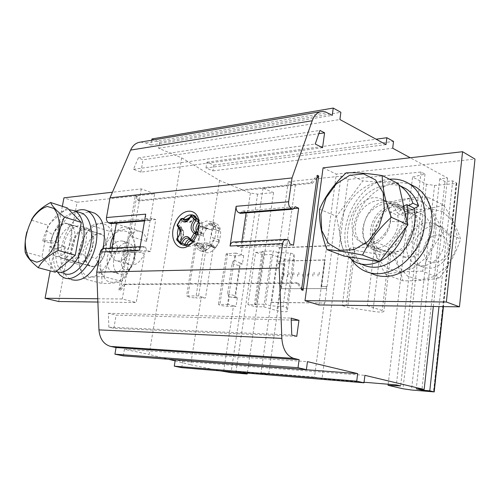 <?xml version="1.0" encoding="UTF-8"?>
<svg xmlns="http://www.w3.org/2000/svg" width="500" height="500" viewBox="0 0 500 500"><rect width="100%" height="100%" fill="white"/><g stroke="black" fill="none" stroke-linecap="round" stroke-linejoin="round"><path stroke-width="0.38" stroke-dasharray="2.5 1.88" d="M263.788 306.85L271.331 254.513L262.825 254.819L255.256 306.712L263.788 306.85L276.919 310.631C282.013 311.781 285.444 312.087 287.219 311.556L286.537 307.65L283.031 306.619L270.5 305.75L265.544 304.306L273.225 250.881L262.175 251.319L254.456 304.156L265.544 304.306M247.95 304.625L255.656 252.344L264.169 252.013L256.488 304.744L247.95 304.625L255.256 306.712M353.544 247.706L346.175 305.375L367.344 305.656L374.606 246.875L353.544 247.706L349.675 248.287L354.906 250.338L379.85 254.494C385.969 255.344 389.6 255.206 390.75 254.081L389.144 252.769L374.606 246.875M346.175 305.375L342.3 305.637L347.644 307.331L372.894 311.375C379.081 312.244 382.731 312.294 383.844 311.531L382.188 310.519L367.344 305.656M151.956 138.938L159.7 142.213L158.669 148.269L181.656 157.844L219.569 180.463L250.413 193.081L257.587 194.15L273.562 192.606L263.038 188.181L295.406 184.869L288.294 181.737L278.869 247.744L279.419 247.944L271.644 302.45L271.081 302.281L324.85 303.05L326.763 288.594L281.462 288.694L284.956 263.962L278.194 263.938L284.956 263.962M271.644 302.45L324.85 303.05M254.456 304.156L256.488 304.744M112.638 249.206C114.262 238.225 112.525 230.362 107.425 225.631C101.938 222.213 95.975 223.5 89.537 229.494C81.675 238.231 77.244 253.2 79.169 264.6C81.381 272.938 85.781 277.006 92.362 276.8C101.037 275 109.938 263 112.638 249.206M97.881 302.044L136.219 302.55L144.494 253.762C140.15 262.675 135.062 266.269 129.219 264.55C116.356 259.538 129.075 225.162 141.344 231.825C144.325 233.369 146.075 236.575 146.588 241.438L154.662 193.825L77.081 202.237L58.706 301.525M154.662 193.825L141.287 188.888L112.431 192.225M77.081 202.237L63.938 197.838M97.756 298.75L122.294 298.981L136.219 302.55M144.494 253.762L130.819 249.569C126.438 258.606 121.337 262.269 115.519 260.556C111.881 258.612 110.1 254.494 110.169 248.206M114.425 234.344C118.7 228.012 123.156 225.694 127.794 227.387C130.762 228.944 132.487 232.175 132.969 237.094L141.287 188.888M62.337 206.337L50.213 270.875M130.819 249.569L122.294 298.981M102.819 248.7L98.956 259.725M63.619 277.544L71.037 279.494C61.337 275.356 58.062 257.3 63.412 240.275C68.637 223.212 81.519 210.231 91.831 212.262M284.044 274.719C283.6 276.931 283.15 277.262 282.712 275.719L282.887 274.75L284.044 274.719C284.288 272.319 283.913 272.15 282.925 274.206L284.4 263.769M282.887 274.75L282.925 274.206M427.137 240.381C431.906 235.3 437.056 233.762 442.587 235.775C449.031 239.525 450.056 250.012 444.606 257.319C439.681 262.419 434.481 263.881 429.012 261.7C422.725 257.775 421.869 247.55 427.137 240.381M121.287 259.856C122.806 249.056 134.169 245 134.987 255.181C135.287 260.344 133.737 264.681 130.344 268.2C123.969 271.919 120.95 269.137 121.287 259.856M418.881 234.469C426.275 225.987 434.237 223.769 442.781 227.806C451.362 234.438 452.994 243.869 447.675 256.094C440.35 267.119 431.731 270.631 421.806 266.637C411.863 261.55 410.462 244.794 418.881 234.469M113.775 258.756C116.925 247.05 122.144 241.85 129.431 243.156C132.125 244.494 133.756 247.331 134.319 251.663C134.762 259.462 132.425 266.019 127.306 271.331C124.231 274.037 121.306 274.837 118.525 273.738C114.306 271.35 112.725 266.356 113.775 258.756M92.719 266.294C103.8 266.863 111.594 238.069 101.394 234.394C94.169 233.137 88.925 238.512 85.662 250.525C84.531 258.319 86.044 263.412 90.206 265.812L92.719 266.294M444.169 243.35C444.8 234.819 442.144 228.606 436.2 224.706C427.638 220.662 419.637 222.925 412.206 231.488C403.738 241.925 405.112 258.806 415.075 263.913C425.831 270.6 442.956 258.794 444.169 243.35M114.612 272.425C125.763 273.062 133.338 244.85 123.05 241.163C115.775 239.869 110.55 245.106 107.375 256.881C106.306 264.525 107.875 269.544 112.081 271.931L114.612 272.425M26.819 232.025L31.331 220.138L47.962 225.219L46.85 231.075L52.925 234.775L51.262 240.506L58.356 242.587L50.3 243.075L42.812 240.9L44.569 240.787L46.85 231.075M25.15 252.062L41.975 256.7L55.25 272.213M67.256 207.944L47.962 225.219M71.406 239.225C72.588 231.269 71.188 226.1 67.219 223.719C61.681 220.775 53.238 229.869 51.425 240.5C50.188 248.519 51.606 253.744 55.681 256.156C61.119 259 69.619 249.963 71.406 239.225M106.025 249.525C107.112 241.669 105.606 236.544 101.494 234.137C90.075 228.062 78.144 261.588 90.119 266.075C95.744 268.956 104.344 260.125 106.025 249.525M442.656 211.556L452.506 220.969L456.994 235.263L455.044 251.513L447.025 266.275L434.669 276.425L420.637 279.938L407.819 276.319L398.675 266.506L394.812 252.544L396.838 237.106L404.331 223.031L415.95 212.925L429.588 208.769L442.656 211.556M129.031 232.6L133.65 239.669C135.25 246.456 135 253.95 132.9 262.137C129.756 269.95 125.562 276.006 120.325 280.306C114.938 282.994 110.113 282.944 105.856 280.163L101.544 272.881C100.144 266.169 100.463 258.888 102.513 251.038C105.506 243.538 109.519 237.613 114.55 233.256C119.806 230.362 124.637 230.138 129.031 232.6M319.55 209.188L336.512 216.375L344.087 256.106M346.15 172.881L362.794 180.906L336.512 216.375M398.675 183.819L362.794 180.906M403.762 256.938C424.006 263.119 440.95 223.962 422.144 214.231C418.131 211.919 413.725 211.481 408.931 212.925L395.869 206.794L401.95 205.925L409.156 208.05C425.194 216.262 415.431 250.125 396.5 251.744L390.487 251.531L403.762 256.938C421.956 255.044 430.881 222.781 415.444 214.944L408.931 212.925M395.869 206.794C389.05 206.637 383.088 209.775 377.981 216.213C369.288 227.194 370.481 244.75 380.544 249.95C383.544 251.594 386.856 252.119 390.487 251.531M384.444 234.056C393.444 222.819 392.388 204.831 382.663 199.519C373.963 195.406 365.744 198 358.006 207.3C349.175 218.6 350.269 236.544 360.363 241.788C368.7 245.606 376.725 243.031 384.444 234.056M44.569 240.787L44.981 240.906L41.975 256.7M44.981 240.906L51.262 240.506M92.487 245.475C90.75 256.2 82.131 265.169 76.544 262.288C66.225 258.575 73.906 229.456 85.162 229.425L88.056 229.938C92.144 232.344 93.619 237.525 92.487 245.475M443.65 205.169C433.713 208.056 421.7 209.731 407.612 210.2C403.45 223.669 396.906 235.981 387.969 247.131C395.3 259.044 400.3 270.287 402.969 280.863C417.188 280.869 429.369 279.894 439.519 277.944C448.888 266.137 455.919 253.2 460.6 239.137C457.206 228.725 451.55 217.4 443.65 205.169L427.056 196.825C430.05 206.812 435.694 218.331 443.988 231.388L460.6 239.137M128.938 227.963C124.731 229.862 118.144 230.938 109.181 231.181C107.263 241.088 102.863 250.181 95.981 258.469C100.444 267.344 102.413 275.7 101.888 283.519C110.887 283.531 117.506 282.844 121.744 281.444C128.881 272.8 133.5 263.369 135.606 253.156C135.869 245.431 133.644 237.031 128.938 227.963L111.494 222.256C110.988 229.756 113.144 238.263 117.956 247.781L135.606 253.156M190.744 215.744L194.119 216.988L195.456 215.975C196.5 216.287 196.544 216.344 195.581 216.137L194.569 217.106L194.119 216.988C192.406 221.131 190.175 222.8 187.419 221.988L186.356 221.075M182.325 218.356L180.956 218.731M180.519 226.219L181.581 227.537L181.556 229.638L181.106 229.431L180.519 226.219L177.106 225.075M183.431 218.75L182.987 219.231L181.519 218.713L177.587 225.2L177.806 226.781M177.938 226.838L181.331 228.031C184.237 230.963 183.981 234.7 180.55 239.25L181.088 239.206L181.163 238.575L180.85 239.256L181.269 239.606L180.781 234.825L181.556 229.638M177.85 226.8L180.781 227.812L181.088 239.206C184.562 235.225 184.644 231.5 181.331 228.031L178.394 227.019C181.3 229.956 181.038 233.706 177.6 238.275L177.138 240.194L176.744 239.9M189.619 239.081L191.737 239.281L193.925 241.869L193.656 242.669L194.925 244.094C192.4 246.062 189.925 246.844 187.5 246.444L186.806 245.275M198.669 221.919L200.125 223.181L201.994 222.8L202.456 229.144L201.775 232.944L199.919 232.463L198.65 233.444L197.594 232.956M201.775 232.944C201.156 234.562 200.194 235.275 198.888 235.087L198.606 233.45L197.55 233.088L198.631 233.438L197.562 233.056M403.306 206.188L403.775 206.412L403.688 206.019M403.775 206.412L390.675 212.169L397.594 215.344L414.15 208.144M407.169 221.425L407.056 222.056L390.5 221.5L390.675 212.169M390.5 221.5C388.7 238.175 372.081 249.706 362.481 243.475C353.913 236.688 352.906 226.65 359.462 213.35C365.8 202.438 379.775 196.694 388.881 202.406C392.694 204.775 395.363 208.181 396.881 212.625L404.131 215.975L405.838 214.975C404.113 209.944 401.225 206.2 397.181 203.744C393.125 201.406 388.65 200.731 383.75 201.706C363.831 205.606 355.2 240.787 372.25 249.119C377.444 251.863 383.113 251.744 389.244 248.769C400.7 243.25 408.156 226.35 404.394 214.3L405.838 214.975M397.594 215.344C402.394 234.094 382.056 254.762 369.975 246.494C361.4 239.737 360.363 229.775 366.863 216.606C373.144 205.794 387.056 200.138 396.138 205.825C399.944 208.181 402.606 211.562 404.131 215.975M401.95 205.925C392.256 201.519 379.1 208.375 373.394 220.375C367.55 232.319 370.269 246.956 379.556 252.044C384.744 254.781 390.387 254.681 396.5 251.744C413.519 244.069 418.1 214.281 403.612 206.794L401.95 205.925M407.056 222.056L405.956 227.406M379.837 261.3L379.194 261.6M348.294 256.769C336.538 244.381 337.2 220.1 349.4 202.006C361.156 184.4 383.775 175.763 398.988 185.188M408.812 205.588L396.881 212.625M206.444 228.938L208.125 228.644L207.425 228.294L206.038 228.787L206.444 228.938L203.344 233.975L202.931 233.825L203.019 236.006L203.487 236.175L203.344 233.975M214.619 226.525L216.344 225.7L214.175 226.337L214.619 226.525C212.838 229.119 210.938 230.025 208.938 229.244L202.763 227.062L201.95 226.456L207.656 228.475L201.531 226.094L200.081 226.581L196.988 231.631L197.125 233.856L203.019 236.006L197.125 233.856M52.925 234.775C57.656 225.875 63.075 222.294 69.175 224.031C81.919 228.719 71.188 263.644 61.225 258.006C57.975 256.081 56.881 251.625 57.938 244.638L65.35 246.794L63.569 246.737C65.725 234.775 70.575 227.794 78.119 225.775L81.256 226.331C93.9 231.144 80.756 268.05 68.719 261.569L65.456 258.556L59.15 268.481C56.256 263.375 55.231 256.762 56.081 248.65L63.569 246.737M56.269 271.35C50.275 267.444 48.062 259.256 49.625 246.8L57.938 244.638M42.812 240.9C46.431 224.894 58.231 209.769 68.888 209.631M58.356 242.587C60.963 232.119 70.088 223.125 76.638 226.369C89.406 231.056 78.744 265.725 68.713 260.1C65.444 258.175 64.319 253.744 65.35 246.794M85.412 228.062L88.556 228.625C101.244 233.444 88.194 270.094 76.1 263.625C64.938 259.606 73.231 228.131 85.412 228.062M427.056 196.825C412.019 197.463 399.9 199.262 390.712 202.225L407.612 210.2M443.988 231.388C434.256 243.656 427.1 256.919 422.519 271.163L439.519 277.944M422.519 271.163C407.312 271.262 395.025 272.325 385.656 274.363L402.969 280.863M385.656 274.363C377.987 261.663 373.013 250.219 370.731 240.031L387.969 247.131M390.712 202.225C381.45 213.787 374.787 226.388 370.731 240.031M111.494 222.256C102.169 222.587 95.6 223.719 91.806 225.662L109.181 231.181M117.956 247.781C110.619 256.675 105.95 266.275 103.944 276.581L121.744 281.444M103.944 276.581C94.575 276.625 87.981 277.362 84.162 278.8L101.888 283.519M84.162 278.8C79.612 269.494 77.713 261.031 78.469 253.419L95.981 258.469M91.806 225.662C84.738 234.181 80.294 243.431 78.469 253.419M187.681 218.681L185.256 219.394M195.581 216.137C193.144 215.831 190.694 216.675 188.225 218.663M178.544 227.113L182.987 219.231L184.444 219.75M177.656 237.644L178.619 240.681L180.087 241.169C181.175 241.419 181.569 240.894 181.269 239.606M193.106 241.456L193.375 241.169L194.85 241.663C195.9 242.269 195.925 243.081 194.925 244.094M184.475 245.456L187.5 246.444M197.763 219.363L199.225 219.894L201.994 222.8M198.888 235.087L197.419 234.581L198.856 229.387L199.05 224.213M195.456 215.975L193.994 215.444M401.569 186.519C395.95 184.381 390.019 184.106 383.775 185.688L383.75 201.706M354.387 261.5L361.944 264.35C334.137 250.45 349.087 192.519 383.775 185.688M404.394 214.3L414.231 208.544M213.156 228.637L212.975 228.944L218.688 230.969L218.988 228.631L219.369 228.794L219.137 231.15L218.688 230.969L213.156 228.637L213.394 226.25L210.681 223.325L208.65 223.994L214.175 226.337L208.469 224.294C206.675 226.925 204.775 227.844 202.763 227.062M219.369 228.794L216.344 225.7M208.244 245.675L214.125 247.638L215.987 247.294L214.562 247.769L208.244 245.675L209.981 245.4L213.156 240.269L213 237.987L218.556 239.788L218.781 242.062L213.156 240.269M201.5 247.525L201.319 247.825L207.731 249.569L205.688 250.281L207.256 249.431L201.5 247.525C203.256 244.95 205.144 244.044 207.169 244.812L208.069 245.487M196.912 243.081L197.094 242.787L202.838 244.706L202.656 247.075L203.069 247.188L203.312 244.844L196.912 243.081L196.669 245.45L199.6 248.619L201.319 247.825M208.125 228.644L208.938 229.244M212.975 228.944C211.112 232.469 211.062 235.425 212.819 237.806L213 237.987M56.081 248.65L49.625 246.8M50.3 243.075C54.181 225.588 67.869 209.706 79.125 212.256M64.325 273.612L59.15 268.481M65.456 258.556C64.031 255.538 63.712 251.688 64.513 247.006M422.05 201.4L431.95 210.963L436.4 225.594L434.331 242.294L426.119 257.512L413.569 268.025L399.375 271.737L386.456 268.113L377.294 258.119L373.494 243.831L375.637 227.994L383.294 213.5L395.081 203.044L408.869 198.656L422.05 201.4M288.294 181.737L341.05 176.137L348.075 179.475L421.05 172.006L425 174.106L412.562 177.025L426.419 184.225L434.581 185.45L456.112 183.512L456.831 183.238L456.613 182.969L452.731 180.863L445.006 181.575L439.769 178.762L447.512 178.025L410.244 157.762M158.669 148.269L339.9 119.519M205.994 167.975L206.925 162.181L213.837 165.106L212.925 170.863L205.994 167.975L386.019 144.594M212.925 170.863L392.7 148.225M192.731 215.012L191.7 214.856M180.581 244.125L177.138 240.194L178.619 240.681L182.325 244.744M193.337 241.156L197.419 234.581L197.056 234.456M389.519 179.231C356.594 181.181 332.419 233.412 351.719 259.794M197.294 234.037C198.988 236.381 198.925 239.3 197.094 242.787M203.312 244.844C205.113 241.394 205.175 238.506 203.487 236.175M214.269 247.562L213.381 246.9C211.363 246.131 209.475 247.019 207.731 249.569M196.181 230.812C199.006 224.869 202.731 221.575 207.356 220.919L211.044 221.65C222.987 226.881 210.637 256.825 199.269 250.294C194.275 246.925 193.038 240.956 195.55 232.387M219.137 231.15C217.3 234.638 217.256 237.569 219.006 239.931L219.169 242.181L218.781 242.062M212.819 237.806L219.006 239.931M57.381 271.85C46.931 256.5 58.631 218.312 75.894 211.2M318.856 304.962L336.287 174.125L475 159.081M241.831 241.594L240.925 247.587L237.362 246.356L235.981 242.638L233.881 241.994M240.425 213.35L242.706 211.012L246.225 212.369L246.144 212.9M145.7 214.15C145.444 217.031 146.4 218.994 148.556 220.025L149.963 220.506L152.25 218.363L155.762 219.569L150.369 251.588L146.812 250.487L145.45 247.113L142.613 246.575C141 246.969 139.975 248.175 139.544 250.206M199.2 238.119C201.231 229.137 205.506 223.969 212.037 222.613L215.725 223.344C227.681 228.575 215.387 258.369 204 251.844C199.969 249.438 198.369 244.862 199.2 238.119M411.369 184.85C392.506 177.213 368.062 191.056 357.8 213.656C347.287 236.15 352.6 263.425 370.356 272.894L370.481 272.962M146.588 241.438L132.969 237.094M203.069 247.188L206.025 250.356M215.987 247.294L219.169 242.181M125.15 284.569L298.587 283.294L297.094 282.8L123.656 284.163L125.15 284.569L120.406 290.438L136.806 195.712L135.363 195.188L138.119 200.45L310.931 182.656L312.369 183.3L139.569 200.969L138.119 200.45M323.075 167.85L336.287 174.125M149.963 220.506L144.544 220.931M110.712 223.612L112.987 221.556L116.475 222.7L116.394 223.162M152.25 218.363L112.987 221.556M155.762 219.569L116.475 222.7M111.994 248.113L111.075 253.325L107.55 252.275L106.194 249.056L104.113 248.512M150.369 251.588L111.075 253.325M146.812 250.487L107.55 252.275M145.45 247.113L106.194 249.056M123.656 284.163L118.906 290.044L120.406 290.438M139.569 200.969L136.806 195.712M140.556 142.1L145.938 142.969L150.906 145.037L151.738 140.213M150.906 145.037L332.256 115.363M159.7 142.213L340.869 112.287M206.925 162.181L376.094 139.194M213.837 165.106L393.537 141.419M235.981 242.638L288.562 240.037M237.362 246.356L289.938 243.962M240.925 247.587L293.481 245.269M246.225 212.369L293.456 208.606M242.706 211.012L295.175 206.744M316.881 178.075L312.369 183.3M310.931 182.656L317.256 175.306M301.556 289.85L297.094 282.8M118.906 290.044L135.363 195.188M298.587 283.294L301.769 288.306M296.762 336.337L113.844 328.338L108.863 327.212L108.331 313.275L116.125 315.144L291.212 320.087M108.331 313.275L291.137 318.081M108.863 327.212L291.769 335.019M322.562 147.681L140.887 172.162L133.488 169.306L138.35 157.906L143.031 159.769L318.825 133.675M138.35 157.906L319.956 130.419M133.488 169.306L315.225 144.025M388.194 384.231L412.562 177.025M425 174.106L400.619 385.913M421.05 172.006L396.356 384.906M140.887 172.162L143.031 159.769M113.844 328.338L116.125 315.144M181.656 157.844L149.156 354.45L168.619 359.288M123.3 355.881L124.419 349.3L149.156 354.45M124.419 349.3L307.462 361.637M181.737 367.663L182.725 361.438L175.287 359.888M182.725 361.438L364.913 375.344M447.512 178.025L433.325 306.475M439.769 178.762L416.238 388.806M445.006 181.575L421.975 389.288M452.731 180.863L438.988 306.55M341.05 176.137L331.881 245.494L332.425 245.706L327.031 286.575L321.044 286.413L324.581 259.875L278.581 261.219L278.194 263.938M278.869 247.744L331.881 245.494M219.569 180.463L209.569 244.213L206.931 242.969L198.606 295.831L201.319 296.844L190.662 364.762L220.2 370.863M175.125 360.9L190.662 364.762M209.569 244.213L213.669 245.6L203.994 246.056L195.8 297.938L205.494 298.012L213.669 245.6M206.931 242.969L196.337 243.5L194.919 243.95C196.269 245.169 199.294 245.875 203.994 246.056M295.406 184.869L268.644 374.356L261.019 372.725L314.488 377.088L322.031 378.762L364.069 382.238M271.081 302.281L261.019 372.725M324.294 302.875L314.488 377.088M281.462 288.694L326.763 288.594M326.206 288.406L326.475 286.388M348.075 179.475L322.031 378.762M233.481 305.844L236.081 306.406L237.375 297.744L229.294 296.856L228.156 304.35L233.481 305.844L223.612 371.569M239.925 262.944L242.419 264.031L243.694 255.512L235.912 253.106L234.794 260.475L239.925 262.944L234.719 297.631M273.562 192.606L247.3 373.119M262.825 254.819L255.656 252.344M263.038 188.181L235.931 371.65L268.644 374.356M240.05 372.512L235.931 371.65M198.606 295.831L186.594 296.038C188.006 296.975 191.075 297.613 195.8 297.938M201.319 296.844L205.494 298.012M354.906 250.338L347.644 307.331M349.675 248.287L342.3 305.637M280.906 288.519L282.712 275.719M229.294 296.856L228.894 296.8L227.55 293.756L232.125 263.587C232.537 261.737 233.431 260.7 234.794 260.475M237.375 297.744L236.481 297.881L235.588 295.881L240.081 265.912C240.531 264.3 241.306 263.669 242.413 264.025L242.394 264.019M271.331 254.513L284.212 259.019C289.237 260.325 292.644 260.556 294.438 259.706L293.981 254.312L290.544 253.081L278.087 252.6L270.5 305.75M278.087 252.6L273.225 250.881M290.544 253.081L283.031 306.619M293.981 254.312L286.537 307.65M228.156 304.35L218.438 304.481C219.725 305.344 222.662 305.944 227.237 306.269L236.081 306.406M235.912 253.106L226.194 253.85C227.431 254.975 230.325 255.637 234.875 255.825L243.694 255.512M262.175 251.319L264.169 252.013M327.031 286.575L321.044 286.413M321.6 286.594L325.131 260.075L324.581 259.875M325.131 260.075L278.581 261.219M279.131 261.406L278.744 264.125M279.419 247.944L332.425 245.706M318.113 273.694C317.694 276.512 318.062 276.831 319.219 274.65C319.637 271.831 319.269 271.512 318.113 273.694M312.938 273.775C312.519 276.581 312.881 276.9 314.025 274.731C314.45 271.925 314.088 271.613 312.938 273.775M307.812 273.863C307.394 276.656 307.75 276.969 308.888 274.806C309.312 272.019 308.95 271.706 307.812 273.863M302.738 273.944C302.312 276.725 302.669 277.038 303.8 274.887C304.225 272.113 303.869 271.8 302.738 273.944M297.706 274.025C297.288 276.794 297.638 277.106 298.762 274.962C299.181 272.2 298.831 271.887 297.706 274.025M292.731 274.106C292.306 276.856 292.656 277.169 293.769 275.044C294.194 272.294 293.844 271.981 292.731 274.106M287.794 274.188C287.375 276.925 287.719 277.238 288.825 275.119C289.25 272.381 288.906 272.069 287.794 274.188M194.85 241.663L193.9 241.969L191.737 239.281L188.787 238.287L190.144 240.119M180.087 241.169L180.55 239.25L177 238.344M192.231 214.862L191.194 215.931C189.744 219.619 187.738 221.375 185.162 221.194M189.769 217.919L194.269 217.075C192.312 221.256 190.194 222.288 187.913 220.169M181.163 238.575L181.419 229.444C184.144 231.55 184.056 234.594 181.163 238.575M190.5 240.7C191.981 240.4 193.031 241.056 193.656 242.669L188.044 244.925M192.925 241.644L193.894 241.969L193.531 241.519L190.575 240.525L191.088 241.031M199.05 224.488L200.125 223.181L199.919 232.463L198.206 230.844M199.225 219.894L198.637 221.781M215.956 225.538L210.387 223.162M213.394 226.25L218.988 228.631M202.931 233.825L196.988 231.631M200.081 226.581L206.038 228.787M196.669 245.45L202.656 247.075M205.606 250.244L199.6 248.619M209.981 245.4L215.606 247.175M148.556 220.025L144.644 220.338M144.031 246.669L104.787 248.631M234.562 242.138L287.15 239.506M145.938 142.969L327.344 112.694M456.112 183.512L433.481 391.9M456.613 182.969L443.2 306.606M434.581 185.45L411.481 390.006M426.419 184.225L402.975 388.769M250.413 193.081L241.137 254.869M257.587 194.15L231.05 372.65M196.337 243.5L188 295.775M389.144 252.769L382.188 310.519M379.85 254.494L372.894 311.375M227.55 293.756L235.588 295.881M232.125 263.587L240.081 265.912M294.444 259.65L287.219 311.512M284.212 259.019L276.919 310.631M234.875 255.825L227.237 306.269M227.688 253.425L219.919 304.237M134.987 255.181L134.319 251.663M130.344 268.2L127.306 271.331M55.681 256.156L90.206 265.812M67.219 223.719L101.394 234.394M415.075 263.913L421.806 266.637M436.2 224.706L442.781 227.806M112.081 271.931L118.525 273.738M123.05 241.163L129.431 243.156M422.144 214.231L409.156 208.05M360.363 241.788L380.544 249.95M382.663 199.519L415.444 214.944M101.494 234.137L88.056 229.938M90.119 266.075L76.544 262.288M185.175 221.194L187.419 221.988C189.812 223.438 192.206 221.812 194.587 217.113M362.488 243.475L369.981 246.5M388.875 202.406L396.138 205.819M207.9 228.469L201.544 226.094M61.225 258.006L68.713 260.1M69.175 224.031L76.638 226.369M190.238 217.025L195.325 216.094L194.569 217.106M372.25 249.119L379.556 252.044M397.206 203.756L403.612 206.794M216.688 225.888L210.681 223.325M56.812 271.619L64.331 273.619M88.556 228.625L81.256 226.331M76.1 263.625L68.719 261.569M206.094 250.387L199.681 248.663M213.381 246.9L207.169 244.812M208.525 245.881L214.55 247.769M199.131 226.025L199.05 224.281M215.725 223.344L211.044 221.65M204 251.844L199.269 250.294M370.356 272.894L362.981 270.163M141.344 231.825L127.794 227.387M129.219 264.55L115.519 260.556M142.613 246.575L140.144 246.7M456.831 183.238L443.456 306.613M194.919 243.95L186.594 296.038M390.75 254.081L383.844 311.531M236.481 297.881L228.894 296.8M294.438 259.706L287.219 311.556M226.194 253.85L218.438 304.481"/><path stroke-width="0.75" d="M50.213 270.875L45.069 298.263L58.706 301.525L97.881 302.044M112.431 192.225L63.938 197.838L62.337 206.337M45.069 298.263L97.756 298.75M110.169 248.206C110.406 243.244 111.825 238.625 114.425 234.344M91.831 212.262L94.637 213.188C102.888 218.094 105.887 228.65 103.631 244.869L102.819 248.7M98.956 259.725C90.481 275.912 81.175 282.5 71.037 279.494M47.3 206.469L53.919 208.456C57.419 212.525 59.25 218.6 59.406 226.675C58.388 235.3 55.794 243.388 51.619 250.938C46.819 257.325 41.837 261.069 36.669 262.175L30.206 259.669C26.931 255.338 25.288 249.244 25.275 241.375C26.325 233.094 28.831 225.319 32.781 218.044C37.344 211.762 42.181 207.906 47.3 206.469M375.625 179.975L383.119 192.712L384.35 209.613L378.925 227.125L368.013 241.488L353.994 249.706L339.85 250.269L328.394 243.331L321.725 230.487L320.938 214.312L326.081 197.8L336.213 183.969L349.525 175.4L363.575 173.888L375.625 179.975M31.331 220.138C34.762 213.475 41.188 207.6 50.625 202.512C52.225 206.306 56.837 211.169 64.469 217.094C59.494 227.225 57.419 238.325 58.244 250.381C48.531 255.425 41.856 261.2 38.219 267.694C30.85 261.588 26.494 256.375 25.15 252.062C24.644 245.194 25.2 238.512 26.819 232.025M38.219 267.694L55.25 272.213L75.275 255.244L81.294 222.438L67.256 207.944L50.625 202.512M58.244 250.381L75.275 255.244M64.469 217.094L81.294 222.438M326.931 249.606L344.087 256.106L379.562 261.663L362.569 255.05C347.35 252.037 335.469 250.225 326.931 249.606C321.463 234.719 319.006 221.244 319.55 209.188C325.387 195.919 334.256 183.819 346.15 172.881C354.837 172.331 366.856 173.225 382.219 175.575C382.3 187.769 385.337 201.681 391.325 217.306L407.938 224.825L403.306 206.188L406.831 204.638C407.863 209.825 407.969 215.419 407.15 221.419M362.569 255.05C369.106 241.412 378.694 228.831 391.325 217.306M379.562 261.663L407.938 224.825M382.219 175.575L398.675 183.819L403.688 206.019M186.356 221.075L185.725 219.862L187.537 219.381L187.681 218.681M180.956 218.731L180.969 219.288L182.8 218.825L182.325 218.356M180.938 218.756L177.106 225.075L178.394 227.019C180.869 230.825 180.406 234.6 177 238.344L176.737 239.881M186.806 245.275L186.869 244.831L182.113 243.244L180.794 244.231L180.3 242.662L182.113 243.244C183.794 239.131 186.019 237.481 188.787 238.287L190.144 240.119M197.056 234.456L195.938 234.075L191.894 240.675L190.456 239.387L190.169 240.2L190.938 240.975L191.894 240.675L193.337 241.156M195.562 232.394L197.556 233.081L195.656 232.431L195.938 234.075L194.156 233.35L195.656 232.431L195.075 232.2C192.069 229.206 192.319 225.4 195.831 220.781L196.294 218.837L194.488 219.406L195.831 220.781L198.637 221.781M199.05 224.213L197.763 219.363L194.269 215.581L192.494 214.9L190.744 215.744C187.431 222.85 185.506 220.963 184.488 220.956L182.8 218.825L185.725 219.862L185.256 219.394M361.944 264.344C374.094 270.275 386.763 267.15 399.944 254.975C411.106 243.875 417.463 223.388 414.15 208.144L406.831 204.638M405.956 227.406C401.287 243.487 392.581 254.788 379.837 261.3M379.194 261.6C369.919 265.519 361.65 265.481 354.381 261.494L348.294 256.769M398.988 185.188L399.356 185.413C405.8 189.55 410.306 195.475 412.881 203.194L408.812 205.588M68.888 209.631L74.381 210.706C83.219 214.469 86.862 232.494 81.669 248.35C76.506 265.05 64.894 275.156 56.806 271.619L56.269 271.35M183.75 245.2L180.95 244.281L183.75 245.2L185.069 244.219C186.062 241.444 187.581 239.731 189.619 239.081M414.231 208.544L418.619 205.975L412.881 203.194M418.619 205.975C416.119 198.212 411.844 192.431 405.806 188.637L401.569 186.519M79.125 212.256L81.806 213.131C90.675 216.894 94.369 234.819 89.206 250.569C84.069 267.15 72.456 277.162 64.325 273.612M376.094 139.194L386.869 137.731L386.019 144.594L339.9 119.519L340.869 112.287L333.244 108.069L332.256 115.363L325.387 111.862L322.912 111.438L320.475 111.719C316.812 112.788 314.062 115.794 312.231 120.738L292.025 177.931L288.637 201.762C288.4 205.113 289.356 207.4 291.512 208.625L292.913 209.2L295.175 206.744L298.669 208.194L293.481 245.269L289.938 243.962L288.562 240.037L285.731 239.387C284.125 239.825 283.113 241.225 282.694 243.581L279.212 268.062L96.737 272.156L98.95 329.894L281.837 338.369C282.744 349.338 286.712 356.006 293.75 358.369L299.113 359.65L116.062 347.556L114.925 354.194L298.019 367.719L299.113 359.65M410.244 157.762L392.7 148.225L393.537 141.419L386.869 137.731M193.994 215.444L192.956 215.069M191.7 214.856C188.863 214.725 186.106 216.019 183.431 218.75M178.544 227.113L177.425 232.525L177.656 237.644M184.1 245.325L182.325 244.744C185.588 246.188 189.006 245.269 192.587 241.981L193.106 241.456M351.719 259.794C354.712 264.256 358.462 267.712 362.981 270.163C367.4 272.525 372.238 273.712 377.5 273.725C395.119 273.819 414.569 258.044 421.95 236.706C429.431 215.394 423.462 192.5 408.9 183.594C403.038 180.025 396.575 178.569 389.519 179.231M195.55 232.387L196.181 230.812M75.894 211.2C80.031 209.3 83.856 209.163 87.369 210.787C95.588 215.694 98.544 226.306 96.244 242.625C92.656 264.856 74.919 283.35 63.619 277.544L60.194 275.306L57.381 271.85M304.994 300.675L318.856 304.962L459.45 306.825L475 159.081L462.575 151.706L323.075 167.85L304.994 300.675L446.35 301.994L462.575 151.706M246.144 212.9L241.831 241.594M233.881 241.994L233.137 242.031C231.519 242.45 230.5 243.781 230.069 246.019L236.131 206.312C235.888 209.494 236.844 211.656 239.013 212.812L240.425 213.35L292.913 209.2M140.144 246.7L103.381 248.544C101.775 248.925 100.763 250.081 100.331 252.025L139.544 250.206L145.7 214.15L106.487 217.544C106.225 220.306 107.169 222.175 109.319 223.156L110.712 223.612L144.544 220.931M198.713 228.375L199.05 224.281C199.262 206.875 181.25 206.988 174.788 223.731C167.719 240.144 179.438 255.256 191.075 243.719C195.069 239.694 197.613 234.575 198.713 228.375M370.481 272.962C374.862 275.269 379.65 276.431 384.844 276.456C402.413 276.6 421.763 261.006 429.069 239.875C436.481 218.775 430.487 196.056 415.956 187.181L411.369 184.85M459.45 306.825L446.35 301.994M116.394 223.162L111.994 248.113M103.381 248.544L104.113 248.512M151.738 140.213L151.956 138.938L333.244 108.069M357.663 373.612L175.287 359.888L174.288 366.163L356.725 381.156L357.663 373.612L307.462 361.637L306.388 369.637L298.019 367.719M174.288 366.163L181.737 367.663L363.994 382.819L356.725 381.156M114.925 354.194L123.3 355.881L306.388 369.637M98.95 329.894C99.787 338.9 103.706 344.419 110.706 346.444L116.062 347.556M281.837 338.369L279.212 268.062M293.456 208.606L298.669 208.194M292.025 177.931L110 197.85L106.487 217.544M100.331 252.025L96.737 272.156M110 197.85L130.606 150.094C132.481 145.944 135.275 143.369 138.988 142.369L140.556 142.1M301.769 288.306L303.05 290.331L301.556 289.85L317.256 175.306L318.694 175.969L316.881 178.075M291.212 320.087L298.956 320.306L291.137 318.081L291.769 335.019L296.762 336.337L298.956 320.306M318.825 133.675L324.594 132.819L319.956 130.419L315.225 144.025L322.562 147.681L324.594 132.819M364.069 382.238L396.356 384.906L400.619 385.913L388.069 385.3L402.975 388.769L411.481 390.006L434.206 391.906L429.781 390.812L421.881 390.144L416.238 388.806L424.156 389.475L364.913 375.344L363.994 382.819M388.069 385.3L388.194 384.231M303.05 290.331L318.694 175.969M433.325 306.475L424.156 389.475M421.975 389.288L421.881 390.144M438.988 306.55L429.781 390.812M168.619 359.288L175.125 360.9M220.2 370.863L231.05 372.65L247.175 374.006L240.05 372.512M247.3 373.119L247.175 374.006M195.506 232.375L197.562 233.056M194.156 233.35C189.956 230.119 190.069 225.469 194.488 219.406L191.05 215.812C187.506 222.75 184.144 223.906 180.969 219.288L177.369 225.231C181.419 228.394 181.281 232.975 176.956 238.969L180.3 242.662C183.812 235.731 187.194 234.638 190.456 239.387L194.156 233.35M187.913 220.169L187.537 219.381L189.769 217.919M188.044 244.925L186.869 244.831L187.606 243.175L188.938 241.55L190.5 240.7M198.206 230.844C197.475 228.844 197.756 226.725 199.05 224.488M197.594 232.956C195.062 229.819 195.419 226.144 198.669 221.919M194.269 215.581L192.231 214.862M197.763 219.363L196.294 218.837L192.8 215.05L190.744 215.744M144.644 220.338L109.319 223.156M110.706 346.444L293.75 358.369M230.069 246.019L282.694 243.581M239.013 212.812L291.512 208.625M236.131 206.312L288.637 201.762M130.606 150.094L312.231 120.738M443.2 306.606L433.956 391.812M190.238 217.025L187.631 218.719L185.394 219.444L182.463 218.4L180.956 218.738M177.094 225.1L177.85 226.8M177 238.344L176.7 239.806M176.744 239.9L180.581 244.125M191.088 241.031L192.925 241.644M399.35 185.413L405.806 188.637M74.375 210.706L81.806 213.131M192.587 241.981L191.075 243.719M415.956 187.181L408.9 183.594M87.369 210.787L94.637 213.188M233.137 242.031L285.731 239.387M320.475 111.719L138.988 142.369M443.456 306.613L434.206 391.9"/></g></svg>
